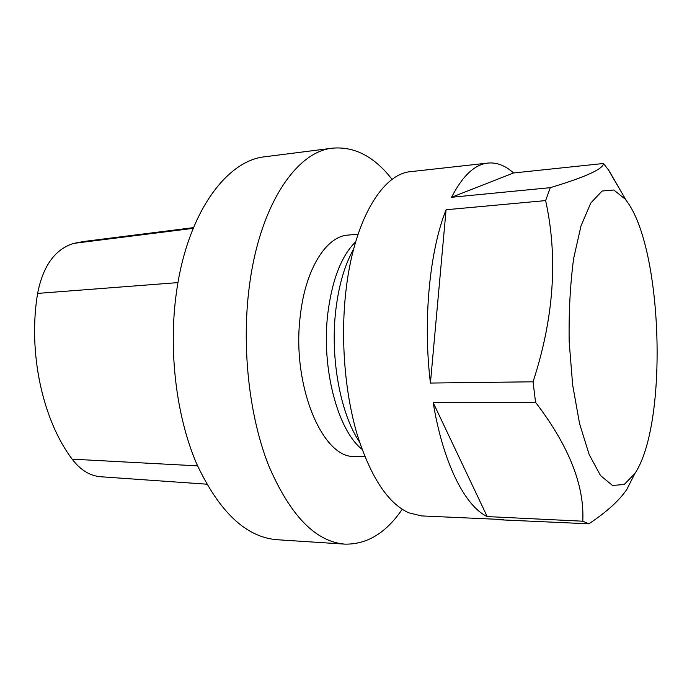 <?xml version="1.0" encoding="UTF-8"?>
<svg xmlns="http://www.w3.org/2000/svg" width="692" height="692" viewBox="0 0 692 692"><rect width="100%" height="100%" fill="white"/><g stroke="black" fill="none" stroke-linecap="round" stroke-linejoin="round"><path stroke-width="1.04" d="M392.113 179.427C374.536 156.773 354.745 146.349 332.731 148.149L265.287 156.712C226.717 160.25 187.593 212.712 176.581 291.41C168.156 349.572 176.114 415.97 196.563 463.605C219.148 511.855 245.963 537.226 277.008 539.717L344.85 544.128C366.933 544.587 386.058 532.97 402.208 509.277M332.731 148.149C296.453 151.332 259.509 205.239 249.267 286.903C241.43 347.246 249.181 416.264 268.686 465.638C290.225 515.618 315.613 541.775 344.85 544.128M193.475 227.633L83.741 241.491L73.836 243.368C55.126 249.077 43.051 265.763 37.61 293.408C27.784 352.315 42.584 420.087 72.158 459.159C80.454 470.058 90.003 475.923 100.798 476.762L206.683 484.175M358.041 234.242L348.085 235.081C326.572 236.136 305.682 268.375 300.432 314.722C291.081 384.337 322.472 459.073 354.858 456.426L364.848 456.651M362.02 449.255C337.774 430.562 321.088 367.928 327.826 313.372C332.151 279.637 341.433 255.78 355.671 241.802M353.612 249.198C344.668 264.932 338.717 285.398 335.741 310.596C330.075 358.568 340.559 414.162 359.511 441.989M503.378 519.58L421.48 515.912L408.635 512.772C387.97 503.214 370.877 477.316 357.349 435.078C345.014 393.653 340.542 340.256 345.697 293.019C353.257 221.328 382.157 173.58 410.936 171.625L487.912 163.07C496.795 162.239 505.35 165.544 513.559 172.974L603.441 163.494C603.294 168.969 585.579 177.031 550.296 187.67L545.633 200.594C558.141 257.536 553.946 317.939 533.048 381.802L535.547 402.312C568.807 445.769 584.558 485.403 582.785 521.206L588.875 523.809C606.702 511.976 619.375 500.472 626.891 489.287L632.298 478.63M582.785 521.206L487.194 516.578C465.102 506.224 443.053 463.13 433.183 402.632L535.547 402.312M533.048 381.802L430.424 383.057C422.812 320.569 429.576 250.971 446.081 209.745L545.633 200.594M550.296 187.67L451.547 197.281C462.559 175.872 474.677 164.471 487.912 163.07M622.342 193.725L608.848 170.379L603.441 163.494M498.828 519.753L588.875 523.809M625.205 199.132L613.813 190.015L602.049 191.035L590.795 203.024L581.003 225.903L573.642 258.453C570.208 284.282 568.72 312.049 569.179 341.753L572.647 384.899L579.567 423.625L589.177 454.583L600.5 475.534L612.498 485.464L624.219 484.487L634.867 473.553C668.273 423.72 662.91 248.558 626.519 200.862L625.205 199.132M487.194 516.578L433.183 402.632M430.424 383.057L446.081 209.745M451.547 197.281L513.559 172.974M37.61 293.408L177.982 282.604M72.158 459.159L197.549 465.872M73.836 243.368L193.18 228.351M626.519 200.862L607.879 169.012M634.867 473.553L626.9 489.296"/></g></svg>
